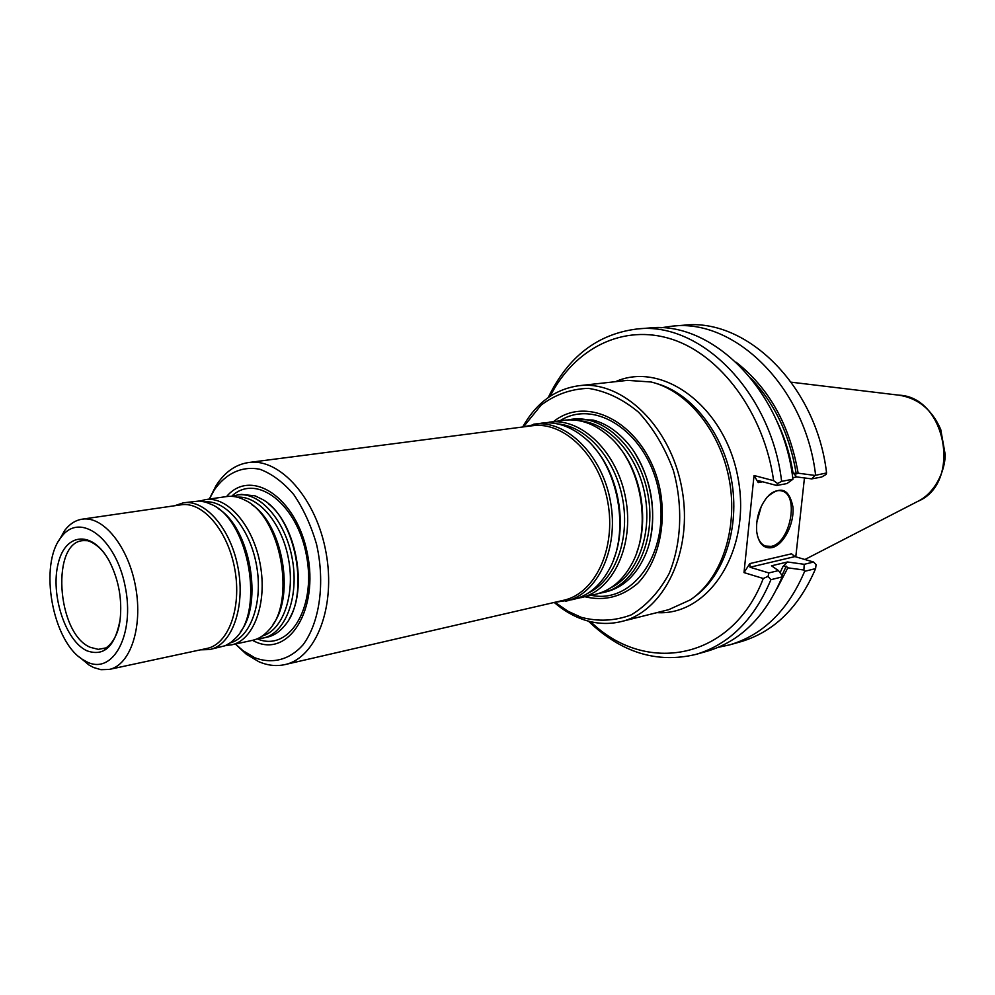 <?xml version="1.0" encoding="UTF-8"?>
<svg xmlns="http://www.w3.org/2000/svg" width="995" height="995" viewBox="0 0 995 995"><rect width="100%" height="100%" fill="white"/><g stroke="black" fill="none" stroke-linecap="round" stroke-linejoin="round"><path stroke-width="1.49" d="M568.058 419.89L571.876 419.243C604.176 414.554 639.972 449.031 648.031 495.025C656.501 540.944 634.947 585.732 603.032 592.585L599.226 593.306M603.032 592.585L605.843 591.938C623.268 587.56 636.464 575.147 645.407 554.7C660.593 519.85 651.153 467.376 624.785 439.989C615.121 429.716 604.537 423.074 593.032 420.064L571.876 419.243M209.385 499.042L214.174 490.125C225.84 473.309 242.158 465.66 259.981 469.304C271.921 473.794 283.177 482.202 293.761 494.565C303.463 508.88 311.062 525.422 316.522 544.203C325.328 582.722 319.731 622.671 302.94 644.934C289.57 659.921 272.307 664.299 254.857 657.77L243.029 650.705L235.442 644.014M226.586 496.555C251.038 467.401 296.622 497.5 307.393 553.618C319.022 609.562 288.948 657.546 255.491 641.812L252.431 640.357C258.414 639.039 263.799 635.718 268.55 630.382C296.609 602.472 281.187 516.679 245.168 500.286C238.85 496.953 232.643 495.709 226.561 496.567L205.418 499.614C227.594 495.983 253.451 525.857 260.28 564.725C267.406 603.53 253.576 640.544 231.524 644.86L225.853 645.432M209.286 499.055L216.027 485.684C224.634 472.202 235.492 464.478 248.601 462.526C280.03 457.787 316.609 498.905 326.099 552.884C335.999 606.801 316.037 658.081 284.918 664.598C276.324 666.501 267.605 665.531 258.75 661.663L246.312 654.225L235.355 644.026M248.601 462.526L532.288 425.748C564.177 421.084 599.687 455.897 607.821 502.251C616.34 548.543 595.172 593.542 563.667 600.271L284.918 664.598M545.409 422.825L564.202 420.226C579.612 418.435 594.425 423.659 608.604 435.897C641.128 463.284 652.608 527.188 631.663 564.177C622.634 580.595 610.569 590.644 595.495 594.338L576.976 598.443M549.327 422.141C581.665 417.452 617.609 452.414 625.78 499.03C634.362 545.558 612.833 590.856 580.881 597.721M522.922 426.954L541.454 423.161C556.317 421.42 570.67 426.308 584.538 437.85C618.691 465.374 630.855 533.034 608.43 570.732C599.45 586.378 587.684 595.968 573.157 599.5L554.464 602.398M533.855 424.144C566.217 419.43 602.261 454.74 610.507 501.766C619.151 548.73 597.659 594.376 565.682 601.229M263.153 638.044L267.157 637.173C273.986 635.668 279.968 631.651 285.13 625.109C310.316 596.241 296.199 517.748 262.543 499.465L255.006 495.833L241.499 494.403L237.444 494.988C259.732 491.343 285.577 520.708 292.294 558.966C299.321 597.174 285.316 633.691 263.153 638.044L257.655 638.628M86.814 650.742C65.421 640.867 50.31 594.512 58.145 563.692C65.334 532.126 93.269 530.099 109.786 562.076C118.791 580.247 122.236 599.438 120.121 619.611C115.109 646.539 104.015 656.911 86.814 650.742M86.627 661.737L83.493 659.983C52.399 642.509 38.32 564.202 61.379 536.977C79.699 511.579 115.631 537.71 125.109 586.055C135.27 634.238 112.97 675.667 86.627 661.737M58.655 541.044L64.824 530.273C69.749 523.917 75.533 520.211 82.175 519.179C103.343 515.646 128.566 546.852 135.656 587.125C143.031 627.347 130.258 665.381 109.189 669.436L100.943 669.685L93.717 667.558L89.065 665.083L79.525 657.135M82.175 519.179L181.152 504.801C202.769 501.231 228.054 530.857 234.82 569.302C241.872 607.696 228.477 644.262 206.972 648.442L109.189 669.436M174.635 505.746L183.354 502.811C205.443 499.179 231.3 529.415 238.215 568.692C245.417 607.908 231.711 645.257 209.721 649.548L200.53 649.834M183.354 502.811L199.149 501.007L205.48 502.065L211.86 504.602C248.65 520.485 264.782 610.233 235.827 637.932L230.728 642.534L225.156 645.73L209.721 649.548M199.895 501.057L205.418 499.614M232.084 496.356L237.444 494.988M553.531 421.606C590.396 391.893 649.635 428.584 660.618 492.761C666.289 528.084 657.235 563.17 637.87 583.207C622.024 596.851 604.4 601.378 585.01 596.764M761.25 506.455L756.747 522.45M736.238 362.304C769.073 388.162 789.719 425.114 798.139 473.185L814.93 475.423L811.733 478.881L796.746 476.941L793.003 472.836L796.261 473.918L798.139 473.185M787.829 567.834L786.237 566.155L782.854 566.64L787.493 561.976L804.221 564.314L803.898 570.023L787.829 567.834L776.933 588.717M781.622 481.344L777.605 483.533L776.709 485.485L786.97 483.558L792.94 479.229C782.543 390.289 711.947 320.427 649.001 328.014L637.285 328.959C700.306 321.335 771.125 391.744 781.622 481.344L792.94 479.229M768.625 495.522C773.326 491.219 777.854 489.727 782.182 491.057C799.594 495.51 789.955 543.444 771.162 546.379L765.379 546.056C761.61 544.563 758.936 541.081 757.369 535.608M776.709 485.485L759.011 480.809L758.339 480.759L758.24 482.587L754.036 475.51L744.011 572.598L749.82 563.593L750.019 567.237L768.836 572.933L768.078 576.379L770.901 579.699L782.157 576.901L782.082 575.421L778.463 570.595L771.498 565.807L787.493 561.976M814.93 475.423L826.571 472.961L826.111 474.441L821.696 477.003L811.733 478.881M660.804 327.803L672.483 326.124C735.268 318.599 805.403 387.391 815.589 475.013M672.483 326.124L683.888 325.203C746.586 317.703 816.497 385.973 826.571 472.961M792.729 477.687L796.746 476.941M782.157 576.901C765.441 616.564 740.429 641.34 707.109 651.24L695.779 654.436C656.874 663.677 621.091 652.571 588.431 621.141M803.898 570.023L804.669 571.317C787.965 610.457 763.003 634.972 729.77 644.835L718.241 647.335M804.669 571.317L815.601 568.605C798.898 607.497 773.961 631.875 740.79 641.725L729.77 644.835M804.221 564.314L813.574 562.038L816.074 564.588L815.601 568.605M548.245 397.552C567.921 356.72 597.597 333.86 637.285 328.959M771.896 547.66C763.538 548.854 758.464 543.444 756.673 531.417C755.901 518.482 759.396 507.052 767.145 497.127C780.528 485.349 789.122 488.57 792.915 506.816C794.557 523.693 783.55 545.21 771.896 547.66M813.574 562.038L794.943 556.591L791.535 553.805L749.82 563.593M768.836 572.933L778.463 570.595M770.901 579.699C754.185 619.611 729.148 644.524 695.779 654.436M550.111 396.284C574.413 348.399 623.106 323.288 672.135 339.32C721.052 355.215 764.235 413.497 773.625 480.647L777.605 483.533M754.036 475.51L773.625 480.647M795.789 556.839L804.457 477.936M768.078 576.379L763.264 578.493L744.011 572.598M763.264 578.493C732.158 660.27 645.519 675.468 590.632 621.688M522.673 426.992C536.268 402.826 555.061 389.07 579.053 385.699L627.472 380.364L651.128 381.993C687.396 390.674 720.641 431.432 729.385 480.398C738.24 529.352 721.275 579.127 690.294 599.898L668.677 609.674L621.44 621.527C608.617 624.636 595.731 623.927 582.759 619.4C572.635 615.793 563.133 610.146 554.215 602.46M579.053 385.699C622.634 380.127 671.028 426.594 681.961 488.931C693.415 551.155 664.237 611.577 621.44 621.527M523.631 426.681L541.069 405.152C555.285 394.493 571.043 388.896 588.356 388.361C605.955 391.06 622.721 399.045 638.666 412.303C653.392 428.323 664.971 447.725 673.379 470.486C683.117 505.933 681.513 543.258 669.2 573.431C659.237 591.838 646.576 605.644 631.216 614.873C614.947 620.979 598.256 621.788 581.155 617.298L567.822 611.154L555.21 602.41M580.819 421.034C609.649 423.621 637.982 455.722 645.046 495.56C652.297 535.372 636.924 575.334 610.793 587.784M617.721 445.424C640.929 472.053 649.374 519.029 636.887 552.076M557.834 423.945C586.851 426.345 615.557 458.993 622.746 499.565C630.133 540.111 614.599 580.707 588.232 593.07M593.617 446.966C618.567 474.242 627.646 524.763 613.766 559.028M231.599 496.331C256.138 472.55 297.617 504.005 306.634 556.392C316.422 608.641 288.5 652.558 257.22 638.827M268.75 504.055C296.386 525.671 307.729 588.754 289.346 618.641M105.283 648.019L98.244 649.362L90.408 647.359C56.255 633.691 50.683 539.464 84.5 540.608L86.677 540.671M218.216 508.644C249.956 527.599 263.526 603.119 240.38 631.937M204.796 501.878C226.039 499.826 250.056 528.606 256.536 565.396C263.265 602.137 250.777 637.484 230.156 642.957M251.524 504.44C282.369 523.706 295.266 595.483 273.053 624.275M237.27 497.177C258.526 495.423 282.281 523.644 288.625 559.625C295.204 595.57 282.767 630.283 262.232 636.041M559.924 420.785C596.03 397.627 648.927 433.969 659.076 493.035C670.132 551.951 633.206 604.438 591.291 595.308M634.997 453.272C651.016 479.789 656.128 508.271 650.357 538.705M919.865 500.274C935.225 491.679 944.914 471.518 945.25 454.79L940.71 429.367C931.905 409.43 917.9 398.037 898.709 395.152C946.295 396.57 961.916 483.446 917.8 501.356L804.918 559.513M796.261 473.918C789.955 435.487 774.831 403.572 750.877 378.175M793.003 472.836C789.93 453.77 784.209 435.847 775.864 419.082M782.033 575.346L786.237 566.155M780.08 572.747L782.854 566.64M758.24 482.587L762.668 481.779M750.019 567.237L794.943 556.591M615.432 381.694C662.807 360.364 725.753 407.104 738.166 478.819C751.499 550.372 708.776 616.104 656.936 612.621M656.476 383.523C691.475 393.124 723.067 432.788 731.512 480.025C740.044 527.238 724.248 575.421 694.771 596.614M85.98 540.608L84.5 540.608C83.767 539.427 98.94 540.832 109.786 562.076M120.121 619.611C117.36 643.305 103.629 649.897 103.903 648.541M83.493 659.983L89.065 665.083M61.379 536.977L64.824 530.273M231.524 644.86L252.407 640.357M898.709 395.152L791.249 382.192M782.182 491.057L781 490.746M243.029 650.705L246.312 654.225M214.174 490.125L216.027 485.684"/></g></svg>
